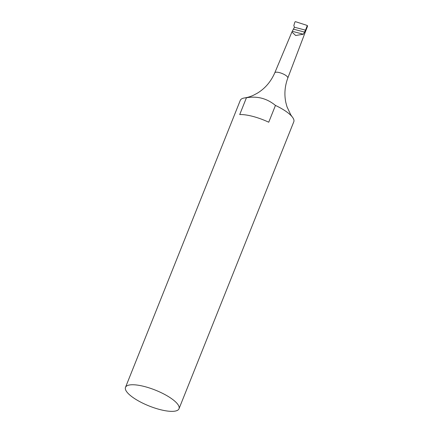 <?xml version="1.0" encoding="UTF-8"?>
<svg xmlns="http://www.w3.org/2000/svg" width="433" height="433" viewBox="0 0 433 433"><rect width="100%" height="100%" fill="white"/><g stroke="black" fill="none" stroke-linecap="round" stroke-linejoin="round"><path stroke-width="0.65" d="M307.306 25.482L295.458 21.661L294.927 21.964L293.834 25.585L294.435 27.225L291.907 32.01L295.669 35.49L303.365 34.234L305.53 30.153A6.165 1.824 -158.2 0 0 305.53 30.153L294.435 27.225L305.53 30.153A6.165 1.824 21.8 0 1 305.714 30.976A6.165 1.824 -158.2 0 0 305.536 30.158L307.306 25.482L307.506 26.272L287.815 78.01A7.015 2.073 -158.2 0 0 287.609 77.079A7.015 2.073 -158.2 0 0 280.795 73.02A7.015 2.073 -158.2 0 0 274.787 72.804C270.912 81.653 265.12 88.429 257.418 93.138L253.462 95.244C250.685 96.537 247.779 97.425 244.737 97.918A28.816 8.519 -158.2 0 0 240.288 100.353L125.494 387.356A28.816 8.519 21.8 0 1 160.665 392.428A28.816 8.519 21.8 0 1 179.008 408.757A28.816 8.519 21.8 0 1 159.609 409.472A28.816 8.519 21.8 0 1 125.494 387.356M179.008 408.757L293.801 121.76A28.816 8.519 -158.2 0 0 292.962 117.895A28.816 8.519 -158.2 0 0 292.259 116.921A28.816 8.519 -158.2 0 0 275.453 105.425L268.736 122.22A28.816 8.519 -158.2 0 0 239.714 114.566L246.431 97.766A28.816 8.519 -158.2 0 0 244.737 97.918M275.453 105.425C266.955 98.421 257.278 95.872 246.431 97.766M304.772 32.139L293.617 29.195M303.365 34.234L292.335 31.328M292.259 116.921L290.792 114.869L286.982 106.751L285.84 102.529C284.135 94.405 284.795 86.232 287.815 78.01M291.907 32.01L274.787 72.804"/></g></svg>
